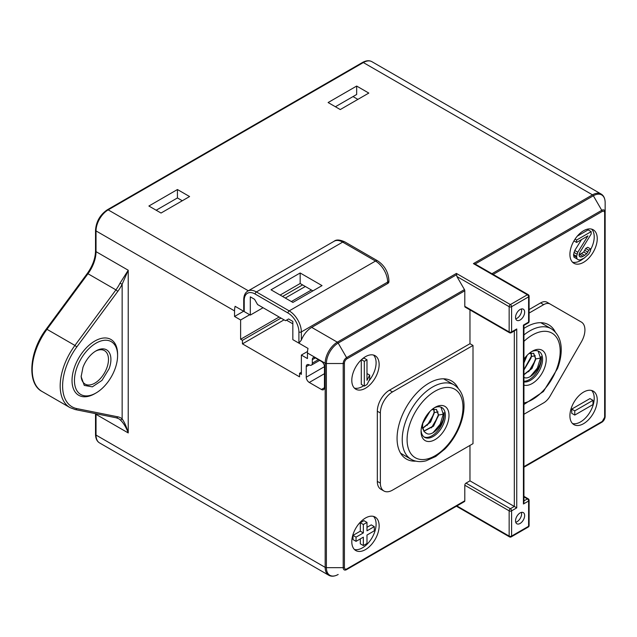 <?xml version="1.0" encoding="UTF-8"?>
<svg xmlns="http://www.w3.org/2000/svg" width="637" height="637" viewBox="0 0 637 637"><rect width="100%" height="100%" fill="white"/><g stroke="black" fill="none" stroke-linecap="round" stroke-linejoin="round"><path stroke-width="0.96" d="M523.94 359.188A19.763 11.41 -60 0 1 532.245 351.234A19.763 11.41 -60 0 1 544.508 368.027A19.763 11.41 -60 0 1 523.94 385.146M531.298 351.815A17.183 9.921 -60 0 1 539.013 351.441A17.183 9.921 -60 0 1 541.084 366.888A17.183 9.921 -60 0 1 523.94 381.929M523.638 377.16C528.877 381.069 540.662 369.38 541.155 358.719L541.203 356.481A17.183 9.921 -60 0 1 539.873 366.187A17.183 9.921 -60 0 1 523.94 381.3M538.154 351.035L540.471 358.09L537.405 368.035L530.239 376.602M528.997 353.551L533.679 353.32L535.821 358.91L531.975 368.512L523.94 374.771M533.559 353.248L535.574 358.774L531.823 368.242L523.94 374.548M531.099 352.882L531.569 356.457L523.94 370.001M535.383 360.287L528.662 371.729M530.916 352.906L531.322 356.314L523.94 369.667M531.131 357.835L524.41 369.269M527.165 355.279L523.94 362.931M526.831 355.621L523.94 362.429M526.791 355.669L523.94 361.888M447.301 424.146A19.763 11.41 -60 0 1 431.575 441.123A19.763 11.41 -60 0 1 421.065 431.56A19.763 11.41 -60 0 1 422.777 422.841A19.763 11.41 -60 0 1 435.039 407.362A19.763 11.41 -60 0 1 447.301 424.146M434.092 407.943A17.183 9.921 -60 0 1 441.807 407.561A17.183 9.921 -60 0 1 443.878 423.016A17.183 9.921 -60 0 1 424.624 437.324A17.183 9.921 -60 0 1 421.097 430.453M422.164 424.648L422.18 427.411L424.25 431.751L426.432 433.287C431.671 437.189 443.456 425.5 443.949 414.838L443.997 412.601A17.183 9.921 -60 0 1 442.659 422.307A17.183 9.921 -60 0 1 424.035 436.934M440.947 407.154L443.264 414.209L440.199 424.154L433.033 432.722M426.432 433.287L425.516 432.881M424.25 431.751L422.506 426.782L422.833 422.673M431.79 409.679L436.472 409.44L438.606 415.037L433.526 426.169L423.876 431.257M436.353 409.376L438.367 414.894L433.351 425.946L423.788 431.122M433.893 409.002L434.354 412.577L430.604 422.052L422.713 428.359M438.176 416.415L431.448 427.849M433.709 409.034L434.116 412.442L430.437 421.798L422.673 428.152M433.924 413.954L427.196 425.389M429.951 411.398L422.681 423.501M429.617 411.749L422.753 423.103M429.577 411.789L422.944 422.936M374.285 526.624L366.992 530.828L366.992 522.412L363.345 524.514L363.345 532.93L356.051 537.142L356.051 541.354L363.345 537.142L363.345 545.559L366.992 543.457L366.992 535.04L374.285 530.828L374.285 526.624L371.244 524.864L366.992 527.325M363.345 524.514L360.311 522.762L363.95 520.66L366.992 522.412M360.311 522.762L360.311 531.178L363.345 532.93M360.311 531.178L353.017 535.391L356.051 537.142M353.017 535.391L353.017 539.595L356.051 541.354M360.311 538.894L360.311 543.807L363.345 545.559M354.411 549.468A19.333 11.163 120 0 0 368.648 542.533A19.333 11.163 120 0 0 376.101 524.163A19.333 11.163 120 0 0 373.497 516.4M351.799 541.705A19.333 11.163 120 0 0 355.804 550.551A19.333 11.163 120 0 0 370.702 545.376A19.333 11.163 120 0 0 379.142 525.915A19.333 11.163 120 0 0 375.137 517.069A19.333 11.163 120 0 0 360.239 522.244A19.333 11.163 120 0 0 351.799 541.705M473.004 345.445L473.004 443.663L392.511 490.14A17.183 9.921 120 0 1 383.92 490.992A17.183 9.921 120 0 1 380.361 483.125L380.361 412.967A17.183 9.921 120 0 1 392.511 391.922L473.004 345.445L469.971 343.693L469.971 309.901M469.971 343.693L389.47 390.17A17.183 9.921 120 0 0 377.319 411.215L377.319 481.373A17.183 9.921 120 0 0 380.878 489.24L383.92 490.992M354.411 388.116A19.333 11.163 120 0 0 363.647 385.727M368.839 380.95A19.333 11.163 120 0 0 376.101 362.811A19.333 11.163 120 0 0 373.497 355.048M351.799 380.345A19.333 11.163 120 0 0 355.804 389.199A19.333 11.163 120 0 0 370.702 384.015A19.333 11.163 120 0 0 379.142 364.563A19.333 11.163 120 0 0 375.137 355.717A19.333 11.163 120 0 0 360.239 360.892A19.333 11.163 120 0 0 351.799 380.345M458.027 388.029A45.108 26.045 120 0 0 451.514 380.918A45.108 26.045 120 0 0 416.757 393.005A45.108 26.045 120 0 0 397.066 438.399A45.108 26.045 120 0 0 406.406 459.054A45.108 26.045 120 0 0 415.818 461.132M362.087 359.117L363.95 358.042L366.992 359.794L366.992 380.345L369.675 375.105L369.675 379.326L366.992 384.557L364.308 386.11L364.308 361.338L366.992 359.794M364.308 386.11L361.275 384.35L361.275 359.857M445.167 379.74A45.108 26.045 120 0 0 444.602 378.856M401.167 454.101A45.108 26.045 120 0 0 402.21 454.149M177.436 189.531L148.883 206.022L161.034 213.037L189.587 196.546L177.436 189.531L177.436 197.948L182.293 200.759M156.169 210.226L177.436 197.948M356.664 86.059L328.111 102.541L340.262 109.556L368.815 93.074L356.664 86.059L356.664 94.475L335.396 106.753M361.45 359.69L364.308 361.338M366.992 373.561L369.675 375.105M529.1 313.062L543.656 304.661A12.891 7.437 120 0 1 550.105 304.024L581.366 322.075A17.183 9.921 120 0 1 581.366 341.918L550.105 396.071A12.891 7.437 120 0 1 543.656 402.871L523.94 414.257M529.1 309.558L540.622 302.901L543.656 304.661M547.064 302.264L550.105 304.024L547.064 302.264A12.891 7.437 120 0 0 540.622 302.901M555.233 331.909A45.108 26.045 120 0 0 548.72 324.798A45.108 26.045 120 0 0 523.94 328.413M96.028 392.981A30.504 17.613 -60 0 1 77.093 367.063A30.504 17.613 -60 0 1 101.363 340.859A30.504 17.613 -60 0 1 117.59 355.621A30.504 17.613 -60 0 1 114.955 369.086A30.504 17.613 -60 0 1 96.028 392.981L94.809 393.682A32.216 18.6 -60 0 1 78.701 395.274A32.216 18.6 -60 0 1 74.816 366.299A32.216 18.6 -60 0 1 110.918 339.465A32.216 18.6 -60 0 1 117.59 354.22A32.216 18.6 120 0 0 110.918 339.465A32.216 18.6 120 0 0 86.091 348.097A32.216 18.6 120 0 0 72.029 380.528A32.216 18.6 120 0 0 78.701 395.274A32.216 18.6 120 0 0 95.423 393.316M590.682 249.505A19.333 11.163 120 0 0 594.217 236.884A19.333 11.163 120 0 0 591.606 229.121M597.251 238.636A19.333 11.163 120 0 0 593.246 229.79A19.333 11.163 120 0 0 578.348 234.965A19.333 11.163 120 0 0 569.916 254.426A19.333 11.163 120 0 0 573.913 263.272A19.333 11.163 120 0 0 588.811 258.096A19.333 11.163 120 0 0 597.251 238.636M572.52 262.189A19.333 11.163 120 0 0 583.412 258.558M572.52 423.541A19.333 11.163 120 0 0 586.757 416.606A19.333 11.163 120 0 0 594.217 398.236A19.333 11.163 120 0 0 591.606 390.473M597.251 399.996A19.333 11.163 120 0 0 593.246 391.142A19.333 11.163 120 0 0 578.348 396.325A19.333 11.163 120 0 0 569.916 415.778A19.333 11.163 120 0 0 573.913 424.624A19.333 11.163 120 0 0 588.811 419.449A19.333 11.163 120 0 0 597.251 399.996M542.374 323.612A45.108 26.045 120 0 0 541.816 322.736M579.025 254.951L583.683 252.029L585.706 248.47L587.736 247.299L590.77 249.051L590.364 251.201L588.747 254.044L584.288 258.049L580.243 259.912L578.619 259.888L577.003 258.917L576.596 256.281L577.807 252.236L587.935 235.881L576.596 242.434L576.596 240.045L591.176 231.621L591.176 234.01L579.837 252.499L579.025 254.88L579.837 256.799L581.048 257.053L583.078 256.361L586.725 253.781L588.747 250.222L590.77 249.051M578.619 259.888L573.961 257.157L573.555 254.529L574.773 250.484L581.517 239.592M577.321 236.12L588.142 229.869L591.176 231.621M592.999 400.347L589.958 398.587L571.731 409.113L571.731 413.325L574.773 415.077L592.999 404.551L592.999 400.347L574.773 410.865L574.773 415.077M579.105 255.931L581.048 257.053M580.036 254.609L583.078 256.361M581.661 253.669L584.694 255.429M583.683 252.029L586.725 253.781M584.901 250.373L587.935 252.125M585.706 248.47L588.747 250.222M573.961 257.157L577.003 258.917M573.555 255.485L576.596 257.237M573.555 254.529L576.596 256.281M573.961 252.387L577.003 254.139M574.773 250.484L577.807 252.236M573.945 240.897L576.596 242.434M575.036 239.146L576.596 240.045M571.731 409.113L574.773 410.865M387.646 283.537L387.646 282.095A4.3 2.476 180 0 0 388.904 280.344L388.904 281.785A4.3 2.476 180 0 1 387.646 283.537L311.708 327.386A17.183 9.921 120 0 0 301.341 340.078L298.912 343.144L292.837 339.648L292.837 321.406L288.577 318.954L285.543 320.706L257.595 304.566L254.561 299.31L250.309 296.85L250.309 315.092L263.065 307.727M312.918 290.87L300.162 283.505L280.129 295.066M302.591 284.906L282.565 296.468M300.162 272.978L271.02 289.803L292.893 302.432L322.035 285.607L300.162 272.978L300.162 283.505M243.621 311.23L234.543 316.478L234.543 310.896A17.183 9.921 120 0 1 235.117 306.325L244.226 311.581L244.226 300.361A15.463 8.926 60 0 1 255.166 294.047L287.972 312.99A15.463 8.926 60 0 1 298.912 331.925L298.912 343.144L308.021 348.415A17.183 9.921 -60 0 0 307.448 352.986L307.448 358.567L301.373 355.056L301.373 374.349L299.549 373.298L301.373 372.247M307.512 351.513L301.373 355.056M299.549 373.298L299.549 376.841L242.442 343.869L284.054 319.846M286.491 320.156L292.837 323.819L286.459 320.172M249.696 314.742L240.619 319.981L234.543 316.478M279.165 317.019L240.619 339.274L240.619 319.981M291.372 301.556L311.397 289.994M244.226 307.106L244.226 300.361A1.72 0.995 180 0 1 243.724 299.661L243.724 309.749L244.226 311.581L250.309 315.092M353.017 96.577L357.875 99.388M96.02 413.739A25.775 14.882 120 0 1 96.028 414.353L96.028 435.071A1.72 0.995 180 0 1 95.518 434.37L95.518 413.644A1.72 0.995 180 0 0 96.028 414.353L128.228 432.937C126.644 427.093 124.621 422.427 122.153 418.923A1.72 1.393 131 0 1 119.987 419.648A25.775 14.882 120 0 0 118.633 418.684L116.268 417.8A1.72 1.378 -78.7 0 0 117.821 416.821L76.822 408.596A45.538 26.292 120 0 1 76.822 346.918L74.927 345.445A47.257 27.28 120 0 0 69.966 407.592L75.262 409.575A1.72 1.378 -78.7 0 0 76.822 408.596M76.822 346.918L117.821 291.348A27.495 15.877 120 0 0 122.153 284.245L128.228 270.231L119.987 283.218L122.153 284.245L122.153 418.923A27.495 15.877 120 0 0 117.821 416.821M107.319 209.788L362.485 62.474A1.72 0.995 60 0 1 363.345 62.553L108.179 209.876A1.72 0.995 60 0 0 107.319 209.788C100.12 214.717 96.195 221.525 95.518 230.22A1.72 0.995 0 0 0 96.028 230.92L96.028 251.647L128.228 270.231L128.228 432.937C126.007 427.013 123.267 422.586 119.987 419.648M95.518 434.37C95.622 438.551 96.975 441.409 99.587 442.938A17.183 9.921 120 0 1 96.028 435.071L325.173 567.368A1.72 0.995 0 0 0 326.391 567.663L343.192 567.663A4.801 2.771 120 0 0 346.584 569.621L464.453 501.574A1.72 0.995 -120 0 0 464.803 500.786L464.803 485.227A1.72 0.995 120 0 1 466.021 483.125L469.971 480.847L516.75 507.856L516.75 328.963L511.591 331.941A1.72 0.995 -120 0 1 511.232 332.729A1.72 1.72 0 0 1 509.512 332.729A1.72 0.995 120 0 1 509.154 331.941A1.72 0.995 0 0 0 511.591 331.941L511.591 306.684A1.72 0.995 180 0 1 509.154 306.684L509.154 331.941L464.803 306.333A1.72 0.995 120 0 0 465.161 307.122L509.512 332.729M523.94 502.219L523.431 503.994L528.599 501.016L528.599 526.273A1.72 0.995 60 0 1 528.24 527.054A1.72 1.72 0 0 0 529.1 525.565A1.72 0.995 180 0 1 528.599 526.273L511.591 536.091L511.591 510.834L516.75 507.856M464.803 306.333L464.803 290.783A1.72 0.995 -120 0 0 464.453 289.588L456.904 276.522L456.403 273.424L510.372 304.582A1.72 0.995 60 0 1 511.591 306.684L528.599 296.866L528.599 322.123A1.72 0.995 0 0 0 529.1 321.422A1.72 1.72 0 0 1 528.24 322.911A1.72 0.995 -120 0 0 528.599 322.123L523.431 325.101L523.431 503.994M469.971 480.847L469.971 445.414M515.46 330.285L516.75 328.963M523.94 467.224L601.758 422.299A4.801 2.771 120 0 0 605.15 416.423L605.15 202.574L605.15 416.423A1.72 0.995 180 0 1 604.648 417.124A3.583 2.07 120 0 1 602.108 421.511L523.94 466.642M362.485 62.474C366.164 60.467 369.309 60.212 371.936 61.701A17.183 9.921 120 0 0 363.345 62.553L592.498 194.85A1.72 0.995 60 0 1 593.358 195.758L475.138 264.013L473.418 263.607L527.38 294.764A1.72 0.995 60 0 1 528.599 296.866A1.72 0.995 180 0 0 529.1 296.165A1.72 1.72 0 0 0 528.24 294.676A1.72 0.995 120 0 0 527.38 294.764L510.372 304.582A1.72 0.995 120 0 0 509.154 306.684L456.904 276.522M346.584 569.621L464.453 501.574L346.584 569.621A1.72 0.995 -120 0 0 346.942 568.833A3.583 2.07 120 0 1 344.41 567.368L344.41 363.217A3.583 2.07 120 0 1 346.942 358.83L464.803 290.783M285.296 298.044L305.322 286.483M242.442 343.869L242.442 340.325L280.989 318.07M242.442 340.325L240.619 339.274M321.422 389.47A4.3 2.476 -120 0 0 323.572 389.685A4.3 2.476 -120 0 0 324.464 387.718L324.464 366.665A4.3 2.476 -120 0 0 321.422 361.41L315.347 357.898A4.3 2.476 -120 0 0 313.205 357.683A4.3 2.476 -120 0 0 312.313 359.65L312.313 363.162A4.3 2.476 -120 0 1 311.421 365.128A4.3 2.476 -120 0 1 309.271 364.913A4.3 2.476 -120 0 0 307.13 364.698A4.3 2.476 -120 0 0 306.238 366.665L306.238 377.192A4.3 2.476 -120 0 0 309.271 382.455L321.422 389.47L324.464 387.718M524.649 515.572A6.442 3.718 120 0 0 523.311 512.618A6.442 3.718 120 0 0 518.351 514.346A6.442 3.718 120 0 0 515.54 520.835A6.442 3.718 120 0 0 516.87 523.781A6.442 3.718 120 0 0 521.838 522.053A6.442 3.718 120 0 0 524.649 515.572M524.649 312.122A6.442 3.718 120 0 0 523.311 309.176A6.442 3.718 120 0 0 518.351 310.904A6.442 3.718 120 0 0 515.54 317.385A6.442 3.718 120 0 0 516.87 320.339A6.442 3.718 120 0 0 521.838 318.611A6.442 3.718 120 0 0 524.649 312.122M515.731 318.803A6.442 3.718 120 0 0 521.615 310.37A6.442 3.718 120 0 0 521.416 308.953M515.731 522.244A6.442 3.718 120 0 0 521.615 513.82A6.442 3.718 120 0 0 521.416 512.403M82.961 367.374A21.053 12.151 -60 0 1 96.028 350.883A21.053 12.151 -60 0 1 109.086 368.775L101.96 380.408L92.341 386.85L84.267 385.401L81.138 376.666L82.961 367.374M95.407 351.258A19.333 11.163 -60 0 1 104.476 350.629A19.333 11.163 -60 0 1 106.809 368.011A19.333 11.163 -60 0 1 85.143 384.111A19.333 11.163 -60 0 1 81.154 375.941M523.94 341.352A39.526 22.821 -60 0 1 553.864 334.441A39.526 22.821 -60 0 1 556.77 368.68A39.526 22.821 -60 0 1 523.94 402.982M523.94 334.943A42.958 24.803 -60 0 1 551.292 328.764L540.773 322.688M535.821 358.91L540.471 358.09M531.569 356.457L535.311 355.796M410.507 422.18A39.526 22.821 -60 0 1 448.432 387.439A39.526 22.821 -60 0 1 459.564 424.807A39.526 22.821 -60 0 1 421.638 459.548A39.526 22.821 -60 0 1 410.507 422.18M454.085 384.883C466.085 392.838 465.973 409.272 460.352 424.6C456.817 433.924 451.673 442.062 444.913 449.005L435.756 456.474L426.105 460.798C420.508 462.247 415.515 461.745 411.128 459.293A42.958 24.803 -60 0 1 405.944 420.667A42.958 24.803 -60 0 1 454.085 384.883L443.567 378.808M438.606 415.037L443.264 414.209M434.354 412.577L438.105 411.916M377.319 481.373L380.361 483.125M377.319 411.215L380.361 412.967M389.47 390.17L392.511 391.922M248.319 290.783L108.179 209.876A17.183 9.921 120 0 0 96.028 230.92L234.543 310.896M96.028 251.647A1.72 0.995 180 0 1 95.518 250.946C95.367 258.447 92.612 265.963 87.277 273.496L87.978 273.743A25.775 14.882 120 0 0 96.028 251.647M87.277 273.496L46.27 329.066L46.979 329.313L87.978 273.743L115.926 289.875L74.927 345.445L46.979 329.313A47.257 27.28 120 0 0 42.018 391.46L69.966 407.592M117.821 291.348L115.926 289.875A25.775 14.882 120 0 0 119.987 283.218M74.927 409.448A1.72 1.378 -78.7 0 0 75.262 409.575L116.268 417.8A1.72 1.378 -78.7 0 1 115.926 417.673M466.021 483.125L510.372 508.732L514.322 506.455L514.322 330.945M464.803 485.227L509.154 510.834A1.72 0.995 0 0 0 511.591 510.834A1.72 0.995 60 0 0 510.372 508.732A1.72 0.995 120 0 0 509.154 510.834L509.154 536.091A1.72 0.995 0 0 0 511.591 536.091A1.72 0.995 -120 0 1 511.232 536.88L528.24 527.054M523.94 496.924L527.38 498.906L523.94 500.897M523.94 496.342L528.24 498.827A1.72 0.995 120 0 0 527.38 498.906A1.72 0.995 60 0 1 528.599 501.016A1.72 0.995 180 0 0 529.1 500.316L529.1 525.565M456.904 505.929L509.154 536.091A1.72 0.995 120 0 0 509.512 536.88A1.72 1.72 0 0 0 511.232 536.88M371.936 61.701L601.089 194.006A17.183 9.921 120 0 0 592.498 194.85L473.418 263.607M601.089 194.006C603.693 195.527 605.046 198.386 605.15 202.574A16.681 9.635 120 0 0 593.358 195.758L601.758 210.314L491.939 273.719M307.448 352.986L325.173 363.217L325.173 567.368A17.183 9.921 120 0 0 328.732 575.235C331.359 576.732 334.513 576.477 338.183 574.47A16.681 9.635 120 0 1 326.391 567.663L326.391 363.512A1.72 0.995 0 0 1 325.173 363.217A17.183 9.921 120 0 1 337.323 342.173A1.72 0.995 60 0 1 338.183 343.08A16.681 9.635 120 0 0 326.391 363.512L343.192 363.512A1.72 0.995 0 0 0 344.41 363.217M456.403 273.424L337.323 342.173L311.708 327.386M456.403 274.826L338.183 343.08L346.584 357.636A4.801 2.771 120 0 0 343.192 363.512L343.192 567.663A1.72 0.995 0 0 0 344.41 567.368M604.648 212.973A3.583 2.07 120 0 0 602.116 211.508A1.72 0.995 60 0 0 601.758 210.314A4.801 2.771 120 0 1 605.15 212.272A1.72 0.995 180 0 1 604.648 212.973L604.648 417.124M493.149 274.42L602.116 211.508M605.15 416.423L601.758 422.299A1.72 0.995 -120 0 0 602.108 421.511M464.803 500.786L346.942 568.833M464.453 289.588L346.584 357.636A1.72 0.995 60 0 1 346.942 358.83M255.166 294.047A1.72 0.995 -60 0 1 256.385 291.945A17.183 9.921 60 0 0 247.785 291.093C245.181 292.614 243.828 295.472 243.724 299.661M287.972 312.99A1.72 0.995 -60 0 1 289.19 310.88L256.385 291.945L342.69 242.108A17.183 9.921 -120 0 0 334.099 241.264L247.785 291.093M298.912 331.925A1.72 0.995 -0 0 0 301.341 331.925A17.183 9.921 60 0 0 289.19 310.88L375.496 261.051L342.69 242.108A4.3 2.476 120 0 1 344.84 241.901L377.645 260.844A4.3 2.476 120 0 0 375.496 261.051A17.183 9.921 -120 0 1 387.646 282.095L301.341 331.925L301.341 340.078M315.347 357.898L312.313 359.65M318.389 359.65L312.313 363.162M309.271 364.913L306.238 366.665M324.464 366.665L306.238 377.192M324.464 373.688L309.271 382.455M523.94 404.503L543.409 391.54L557.558 368.481C563.18 353.153 563.299 336.718 551.292 328.764M411.128 459.293L400.601 453.218M95.518 230.22L95.518 250.946M46.27 329.066C29.135 351.409 26.666 383.641 42.018 391.46M529.1 500.316A1.72 1.72 0 0 0 528.24 498.827M529.1 321.422L529.1 296.165M528.24 322.911L523.94 325.396L523.94 502.298M515.532 330.245L511.232 332.729M593.358 427.148L601.758 422.299M475.138 264.013L528.24 294.676M99.587 442.938L328.732 575.235M456.403 506.216L509.512 536.88M388.904 280.344C388.323 272.015 384.565 265.51 377.645 260.844M344.84 241.901C339.824 239.639 336.24 239.424 334.099 241.264M319.647 360.383L311.421 365.128M117.59 355.621L117.59 354.22"/></g></svg>
